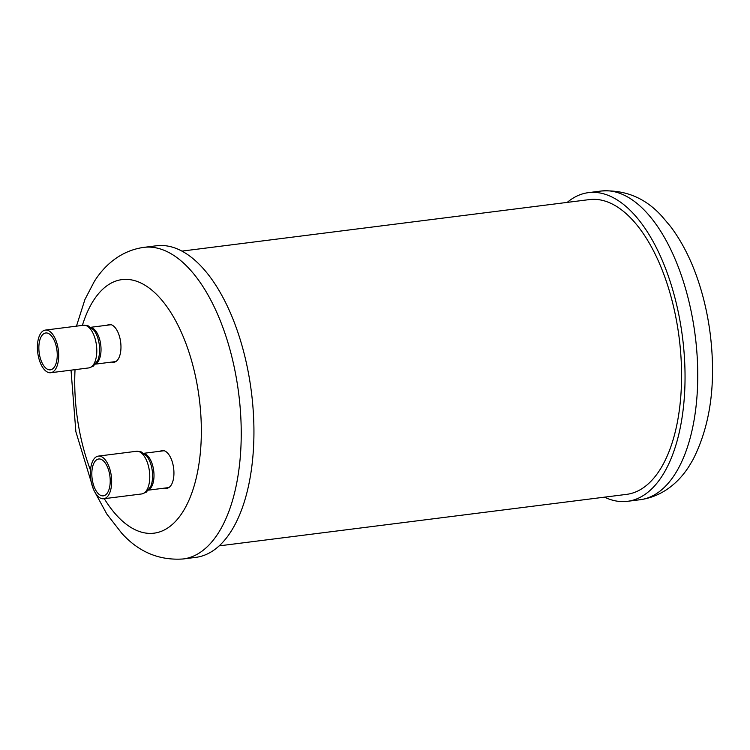 <?xml version="1.0" encoding="UTF-8"?>
<svg xmlns="http://www.w3.org/2000/svg" width="750" height="750" viewBox="0 0 750 750"><rect width="100%" height="100%" fill="white"/><g stroke="black" fill="none" stroke-linecap="round" stroke-linejoin="round"><path stroke-width="1.12" d="M164.906 488.062A19.013 9.178 -97.2 0 0 166.912 488.259A19.013 9.178 -97.2 0 0 173.606 477.825A19.013 9.178 -97.2 0 0 171.225 458.962A19.013 9.178 -97.2 0 0 162.141 450.544A19.013 9.178 -97.2 0 0 160.256 451.219M111.938 362.044A19.013 9.178 -97.2 0 0 113.934 362.241A19.013 9.178 -97.2 0 0 120.638 351.806A19.013 9.178 -97.2 0 0 118.247 332.944A19.013 9.178 -97.2 0 0 109.172 324.525A19.013 9.178 -97.2 0 0 107.278 325.2M230.85 531.712A157.031 75.862 -97.2 0 0 243.741 352.031A157.031 75.862 -97.2 0 0 156.45 245.775L143.747 247.378A157.031 75.862 82.8 0 1 231.037 353.644A157.031 75.862 82.8 0 1 218.147 533.316A157.031 75.862 82.8 0 1 183.141 558.975L195.844 557.362A157.031 75.862 -97.2 0 0 230.85 531.712M219.178 545.869L626.616 494.363A148.556 71.766 -97.2 0 0 659.728 470.091A148.556 71.766 -97.2 0 0 671.925 300.113A148.556 71.766 -97.2 0 0 589.35 199.594L181.912 251.109M567.206 202.397A155.569 75.15 82.8 0 1 588.469 192.637A155.569 75.15 82.8 0 1 674.944 297.9A155.569 75.15 82.8 0 1 662.175 475.903A155.569 75.15 82.8 0 1 627.497 501.319A155.569 75.15 82.8 0 1 604.472 497.156M40.566 333.6A21.497 10.387 82.8 0 1 45.356 330.084A21.497 10.387 82.8 0 1 57.3 344.625A21.497 10.387 82.8 0 1 55.538 369.216A21.497 10.387 82.8 0 1 50.747 372.731A21.497 10.387 82.8 0 1 38.794 358.191A21.497 10.387 82.8 0 1 40.566 333.6M54.516 366.797A18.572 8.972 -97.2 0 0 56.044 345.553A18.572 8.972 -97.2 0 0 45.722 332.981A18.572 8.972 -97.2 0 0 41.578 336.019A18.572 8.972 -97.2 0 0 40.059 357.262A18.572 8.972 -97.2 0 0 50.381 369.834A18.572 8.972 -97.2 0 0 54.516 366.797M93.075 483.478A18.572 8.972 -97.2 0 0 103.35 495.844A18.572 8.972 -97.2 0 0 108.966 471.375A18.572 8.972 -97.2 0 0 98.691 459A18.572 8.972 -97.2 0 0 93.075 483.478M91.828 484.425A21.497 10.387 82.8 0 1 98.325 456.103A21.497 10.387 82.8 0 1 110.213 470.419A21.497 10.387 82.8 0 1 103.716 498.75A21.497 10.387 82.8 0 1 91.828 484.425M82.378 325.406A127.791 61.734 82.8 0 1 93.525 300.487A127.791 61.734 82.8 0 1 183.056 336.262A127.791 61.734 82.8 0 1 182.559 512.288A127.791 61.734 82.8 0 1 104.278 498.675M90.497 470.184A127.791 61.734 82.8 0 1 75.038 369.656M601.172 191.025C625.312 189.553 645.637 198.066 662.137 216.544L670.603 226.566C682.181 241.988 691.509 260.466 698.597 281.991C704.138 298.819 708.047 316.434 710.334 334.828C716.184 383.906 710.372 425.569 692.897 459.825L689.297 465.863C679.725 481.2 663.562 496.425 640.191 499.716A155.569 75.15 -97.2 0 0 674.878 474.3A155.569 75.15 -97.2 0 0 687.647 296.297A155.569 75.15 -97.2 0 0 601.172 191.025L588.469 192.637M96.75 362.306A19.547 9.441 -97.2 0 0 97.65 360.647A19.547 9.441 -97.2 0 0 93.788 330.122L88.153 325.837L83.456 325.266A21.497 10.387 82.8 0 1 95.4 339.806A21.497 10.387 82.8 0 1 93.637 364.406A21.497 10.387 -97.2 0 1 88.847 367.913L50.747 372.731M91.209 327.562A18.572 8.972 82.8 0 1 100.219 341.691A18.572 8.972 82.8 0 1 98.297 361.266A18.572 8.972 -97.2 0 1 95.784 363.759M144.188 453.581A18.572 8.972 -97.2 0 1 152.747 465.844A18.572 8.972 82.8 0 1 148.763 489.778M136.425 451.284L141.131 451.856L146.756 456.141A19.547 9.441 82.8 0 1 151.275 465.759A19.547 9.441 -97.2 0 1 150.619 486.656L146.231 492.206L141.825 493.931A21.497 10.387 82.8 0 0 148.322 465.609A21.497 10.387 -97.2 0 0 136.425 451.284L98.325 456.103M183.141 558.975C159.178 560.597 138.713 552.028 121.753 533.259L106.828 514.05L94.284 491.025M93.328 488.916L75.872 431.728L71.025 370.172M76.463 326.147L84.938 299.475L94.312 281.475C103.969 266.006 120.244 250.687 143.747 247.378M640.191 499.716L627.497 501.319M83.456 325.266L45.356 330.084M97.65 360.647L93.263 366.188L88.847 367.913M111.169 324.713L90.834 327.281M115.828 361.556L95.484 364.125M168.806 487.575L148.463 490.144M103.716 498.75L141.825 493.931M164.147 450.731L143.803 453.3"/></g></svg>
